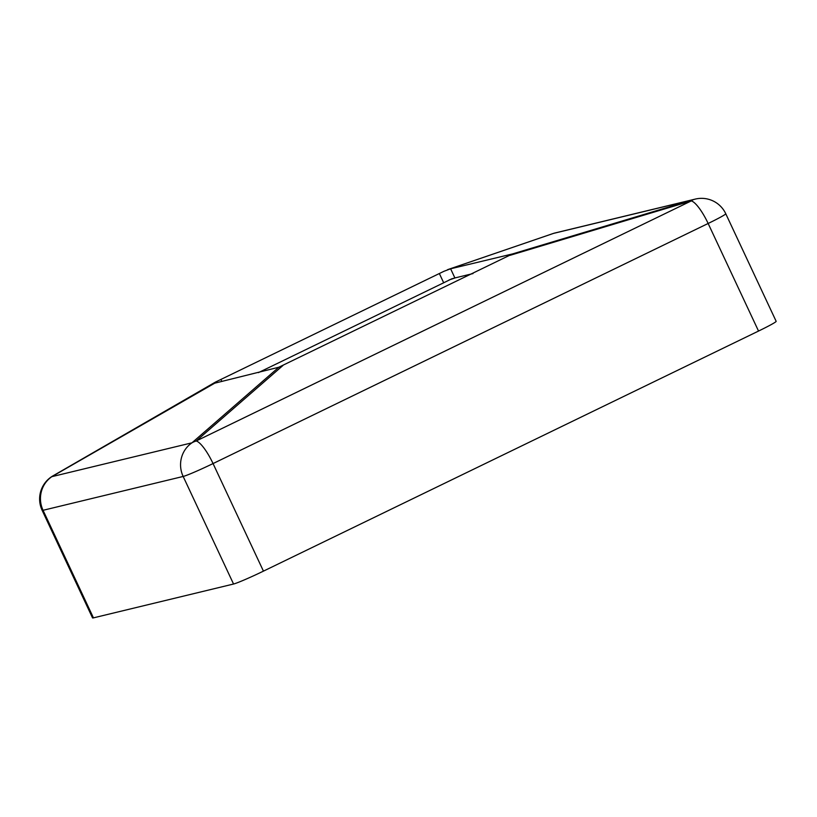 <?xml version="1.0" encoding="UTF-8"?>
<svg xmlns="http://www.w3.org/2000/svg" width="817" height="817" viewBox="0 0 817 817"><rect width="100%" height="100%" fill="white"/><g stroke="black" fill="none" stroke-linecap="round" stroke-linejoin="round"><path stroke-width="1.23" d="M278.811 367.242L214.718 383.183L215.422 382.101L443.968 271.285L450.616 268.793L512.422 253.954L278.811 367.242L191.975 442.814A26.726 22.723 49 0 1 196.172 440.996L691.274 200.921A26.726 13.378 -106.7 0 1 693.623 199.552A26.726 25.858 -103.6 0 1 695.277 199.093L555.172 232.937A26.726 25.858 76.4 0 0 553.507 233.396A26.726 22.999 -108.9 0 0 552.782 233.631L447.532 269.681L553.507 233.396L693.623 199.552L512.463 253.944M214.718 383.183L51.859 476.658L191.975 442.814A26.726 25.858 -103.6 0 0 183.161 476.454A26.726 1.399 -25.1 0 0 213.053 463.566L708.145 223.48A26.726 6.638 -115.9 0 0 691.274 200.921L510.074 255.323M758.533 331.059L708.145 223.48A26.726 1.399 -25.1 0 0 725.762 213.737L776.15 321.306A26.726 1.399 154.9 0 1 758.533 331.059L263.442 571.134A26.726 1.399 154.9 0 1 233.55 584.022L183.161 476.454L43.056 510.298L93.444 617.866L233.55 584.022M93.444 617.866A26.726 1.399 154.9 0 1 92.535 617.907L42.147 510.339A26.726 1.399 -25.1 0 0 43.056 510.298A26.726 25.858 76.4 0 1 51.859 476.658A26.726 13.664 60 0 1 52.993 475.841A26.726 26.726 0 0 0 42.147 510.339M450.616 268.793L454.895 277.954L473.023 273.572M454.895 277.954L451.311 278.975M258.407 372.634L443.692 282.784L439.403 273.634M451.73 278.842L443.692 282.784M283.019 365.424L196.172 440.996A26.726 6.638 64.1 0 1 213.053 463.566L263.442 571.134M455.314 277.851L449.105 279.976M220.978 379.548L221.877 381.457M725.762 213.737A26.726 26.726 0 0 0 695.277 199.093M52.993 475.841L215.422 382.101M555.172 232.937A26.726 26.726 0 0 0 552.782 233.631"/></g></svg>
